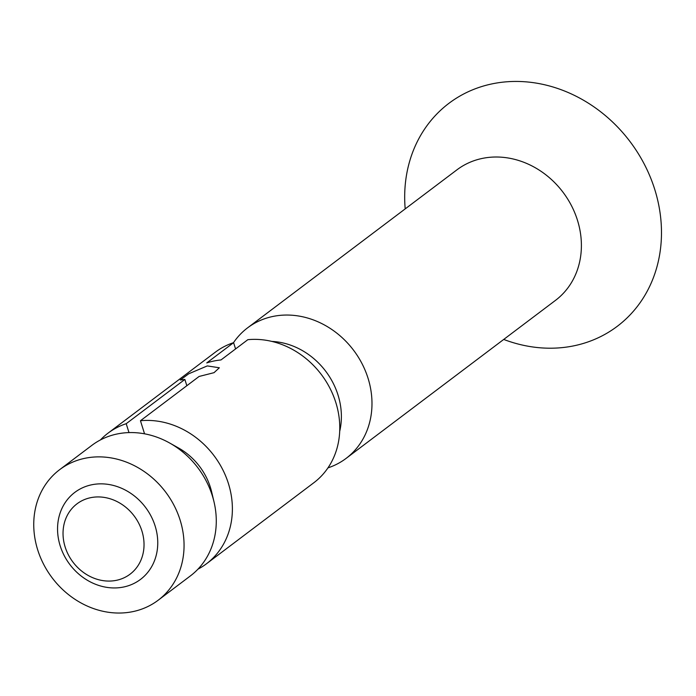 <?xml version="1.0" encoding="UTF-8"?>
<svg xmlns="http://www.w3.org/2000/svg" width="696" height="696" viewBox="0 0 696 696"><rect width="100%" height="100%" fill="white"/><g stroke="black" fill="none" stroke-linecap="round" stroke-linejoin="round"><path stroke-width="1.04" d="M123.671 586.998A54.514 47.415 -127 0 0 140.496 579.411A54.514 47.415 -127 0 0 151.136 516.293A54.514 47.415 -127 0 0 91.637 484.799A54.514 47.415 -127 0 0 74.811 492.385A54.514 47.415 -127 0 0 64.171 555.504A54.514 47.415 -127 0 0 123.671 586.998M90.593 497.701A44.066 38.323 -127 0 0 65.154 547.013A44.066 38.323 -127 0 0 116.476 580.307A44.066 38.323 -127 0 0 141.914 531.005A44.066 38.323 -127 0 0 90.593 497.701M503.721 339.439A139.705 121.496 -127 0 0 574.122 345.773A139.705 121.496 -127 0 0 654.753 189.442A139.705 121.496 -127 0 0 492.055 83.877A139.705 121.496 -127 0 0 405.194 208.887M327.964 467.869A81.78 71.123 -127 0 0 346.095 458.394L555.504 300.359A81.78 71.123 -127 0 0 571.468 205.677A81.78 71.123 -127 0 0 482.224 158.436A81.78 71.123 -127 0 0 456.976 169.807L247.576 327.851A81.78 71.123 -127 0 0 233.491 342.693M346.095 458.394A81.78 71.123 -127 0 0 362.059 363.721A81.78 71.123 -127 0 0 272.815 316.471A81.78 71.123 -127 0 0 247.576 327.851M339.7 431.363A69.513 60.456 -127 0 0 271.814 341.414M235.57 348.948L233.595 342.658L206.747 362.921A81.78 71.123 53 0 1 213.75 361.05A81.78 71.123 53 0 1 220.989 359.945L247.837 339.683A81.78 71.123 -127 0 1 331.635 391.691A81.78 71.123 -127 0 1 313.879 482.711L206.494 563.76A81.78 71.123 -127 0 0 224.243 472.741A81.78 71.123 -127 0 0 140.453 420.732L199.108 376.458L214.029 372.673L219.353 367.775L207.304 365.913L188.755 373.778L180.342 379.999L184.866 379.433L126.202 423.699A81.78 71.123 -127 0 0 107.967 433.208A81.78 71.123 -127 0 0 100.415 439.95M197.942 569.171A81.78 71.123 -127 0 0 206.494 563.76M233.595 342.658A81.78 71.123 -127 0 0 215.351 352.167L107.967 433.208M184.866 379.433L186.841 385.723M144.55 433.817L140.453 420.732M158.166 600.23L190.382 575.914A81.78 71.123 -127 0 0 213.994 501.79L211.645 491.881A61.057 53.105 -127 0 0 178.507 447.972L169.615 442.987A81.78 71.123 -127 0 0 117.102 433.991A81.78 71.123 -127 0 0 91.855 445.37L59.639 469.678A81.78 71.123 -127 0 0 43.674 564.36A81.78 71.123 -127 0 0 132.927 611.61A81.78 71.123 -127 0 0 158.166 600.23A81.78 71.123 -127 0 0 174.131 505.548A81.78 71.123 -127 0 0 84.886 458.299A81.78 71.123 -127 0 0 59.639 469.678M126.202 423.699L128.995 432.59M213.994 501.79A81.78 71.123 -127 0 0 169.615 442.987"/></g></svg>
